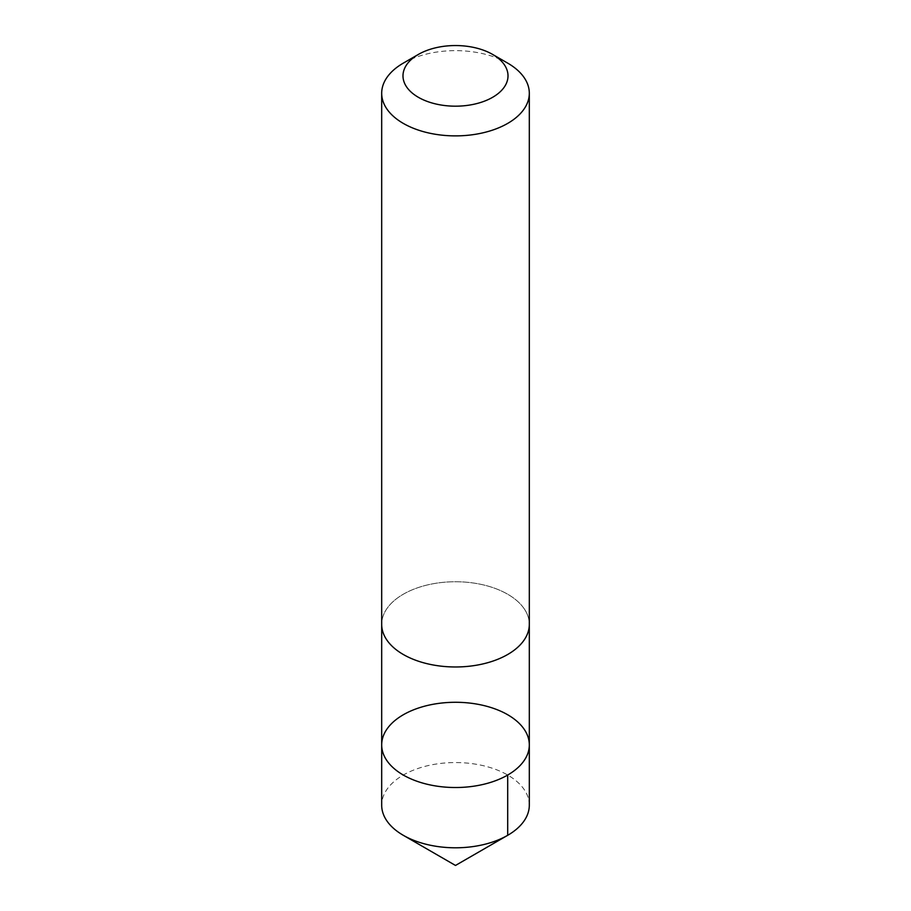 <?xml version="1.0" encoding="UTF-8"?>
<svg xmlns="http://www.w3.org/2000/svg" width="911" height="911" viewBox="0 0 911 911"><rect width="100%" height="100%" fill="white"/><g stroke="black" fill="none" stroke-linecap="round" stroke-linejoin="round"><path stroke-width="0.68" stroke-dasharray="4.55 3.42" d="M529.314 805.176A73.814 42.623 0 0 0 523.563 788.675A73.814 42.623 0 0 0 440.924 763.395A73.814 42.623 0 0 0 381.686 805.176M523.563 607.865A73.814 42.612 0 0 0 440.924 582.584A73.814 42.612 0 0 0 381.686 624.354A73.814 42.612 0 0 0 387.437 640.854A73.814 42.612 0 0 0 470.076 666.135A73.814 42.612 0 0 0 529.314 624.354A73.814 42.612 0 0 0 523.563 607.865M381.686 744.902A73.814 42.623 180 0 1 440.924 703.121A73.814 42.623 180 0 1 523.563 728.401A73.814 42.623 180 0 1 529.314 744.902M529.314 624.957L529.314 624.354A73.814 42.623 0 0 0 455.5 581.742A73.814 42.623 0 0 0 381.686 624.354L381.686 624.957M507.7 63.132A73.814 42.623 0 0 0 403.3 63.132"/><path stroke-width="1.37" d="M523.563 728.401A73.814 42.623 180 0 1 529.314 744.902A73.814 42.623 180 0 1 455.5 787.525A73.814 42.623 180 0 1 381.686 744.902A73.814 42.623 180 0 1 440.924 703.121A73.814 42.623 180 0 1 523.563 728.401M381.686 805.176A73.814 42.623 0 0 0 387.437 821.676A73.814 42.623 0 0 0 403.3 835.307A73.814 42.623 0 0 0 507.7 835.307A73.814 42.623 0 0 0 529.314 805.176L529.314 744.902A73.814 42.623 180 0 1 455.5 787.525A73.814 42.623 180 0 1 381.686 744.902L381.686 805.176M418.365 54.432L403.3 63.132A73.814 42.623 0 0 0 381.686 93.264L381.686 624.354A73.814 42.623 0 0 0 387.437 640.854A73.814 42.623 0 0 0 470.076 666.135A73.814 42.623 0 0 0 529.314 624.354L529.314 93.264A73.814 42.623 0 0 0 507.7 63.132L492.635 54.432A52.508 30.314 0 0 0 418.365 54.432A52.508 30.314 0 0 0 407.08 87.604A52.508 30.314 0 0 0 484.777 101.03A52.508 30.314 0 0 0 492.635 54.432M381.686 93.264A73.814 42.623 0 0 0 387.437 109.764A73.814 42.623 0 0 0 470.076 135.044A73.814 42.623 0 0 0 529.314 93.264M507.7 775.033L507.7 835.307L455.5 865.45L507.7 835.307M455.5 865.45L403.3 835.307M381.686 624.957L381.686 744.902M529.314 624.957L529.314 744.902"/></g></svg>
